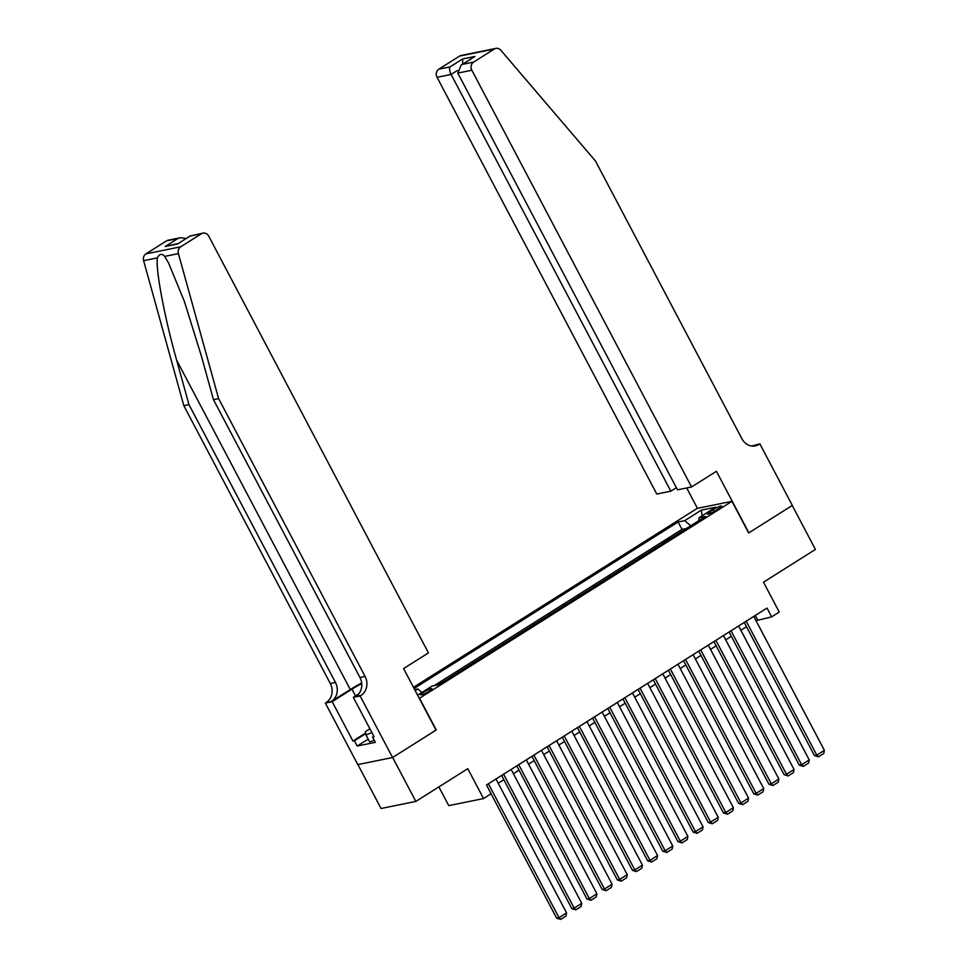 <?xml version="1.0" encoding="UTF-8"?>
<svg xmlns="http://www.w3.org/2000/svg" width="968" height="968" viewBox="0 0 968 968"><rect width="100%" height="100%" fill="white"/><g stroke="black" fill="none" stroke-linecap="round" stroke-linejoin="round"><path stroke-width="1.45" d="M429.356 691.152A6.437 0.968 -27.8 0 0 432.031 688.768A6.437 0.968 -27.8 0 0 423.331 692.374A6.437 0.968 -27.8 0 0 420.656 694.77A6.437 0.968 -27.8 0 0 429.356 691.152M438.867 786.899L448.753 805.642L483.54 798.564L491.115 793.784L486.481 784.987L767.031 608.073L771.665 616.858L779.24 612.078L763.486 582.191L815.419 549.437L792.247 505.477L748.651 532.969L731.965 501.315L419.301 698.376M357.894 764.575L381.053 808.51L415.841 801.431L392.657 757.472L436.253 729.981L419.567 698.327M731.965 501.315L697.178 508.394L413.469 687.316M677.298 534.227L685.356 529.145M671.235 538.051L670.183 538.704M669.977 538.305L662.136 543.786M646.975 553.345L655.021 548.275M631.814 562.916L639.86 557.834M616.64 572.475L624.699 567.405M601.479 582.034L609.525 576.964M586.318 591.605L594.364 586.523M571.144 601.164L579.203 596.094M555.983 610.735L564.029 605.653M540.822 620.294L548.868 615.212M525.66 629.853L533.707 624.784M510.487 639.425L518.545 634.342M495.326 648.984L503.372 643.901M480.164 658.543L488.211 653.473M465.003 668.114L473.049 663.032M449.83 677.673L457.876 672.603M437.391 684.981L442.715 682.162M713.222 509.604L709.883 511.709A6.232 0.944 -27.8 0 0 707.293 514.02A6.232 0.944 -27.8 0 0 715.715 510.523L719.055 508.418A6.232 0.944 -27.8 0 0 721.656 506.107A6.232 0.944 -27.8 0 0 713.222 509.604L714.19 511.431M417.607 695.181L432.067 686.07L438.649 684.727L705.551 516.416L698.969 517.747L698.944 520.578M415.199 690.607L417.777 688.974L414.667 689.603M690.741 525.745L684.678 520.663L678.096 521.994L414.086 688.49M684.678 520.663L701.352 510.136L715.642 507.232L698.969 517.747M685.138 528.746L681.992 529.387L434.233 685.622M442.509 681.75L443.767 681.496M457.67 672.191L458.929 671.937M472.832 662.632L474.09 662.366M487.993 653.061L489.264 652.807M503.166 643.502L504.425 643.248M518.328 633.943L519.586 633.677M533.489 624.372L534.76 624.118M548.65 614.813L549.921 614.559M563.824 605.254L565.082 604.988M578.985 595.683L580.243 595.429M594.146 586.124L595.417 585.87M609.32 576.553L610.578 576.299M624.481 566.994L625.739 566.74M639.642 557.435L640.913 557.181M654.804 547.864L656.074 547.61M483.54 798.564L467.774 768.677L415.841 801.431M756.032 620.694L771.665 616.858M498.23 783.269L503.868 779.724M513.403 773.71L519.029 770.165M528.564 764.151L534.191 760.594M543.726 754.58L549.352 751.035M558.887 745.021L564.525 741.476M574.06 735.462L579.687 731.905M589.222 725.891L594.848 722.346M604.383 716.332L610.021 712.775M619.556 706.761L625.183 703.216M634.718 697.202L640.344 693.657M649.879 687.643L655.505 684.086M665.04 678.072L670.679 674.527M680.214 668.513L685.84 664.968M695.375 658.954L701.001 655.396M710.536 649.383L716.163 645.837M725.71 639.824L731.336 636.279M740.871 630.265L746.497 626.707M755.306 615.466L757.557 619.738M681.992 529.387L678.096 521.994M417.777 688.974L421.927 692.459M702.139 515.75L701.352 510.136M753.782 616.422L824.385 750.333L816.798 755.125L814.451 755.597L818.444 756.831L816.798 755.125L746.195 621.202M744.247 622.436L814.451 755.597M824.385 750.333L823.744 753.479L818.444 756.831M374.229 740.169L369.703 742.02L366.001 734.99L365.396 731.614L369.885 728.783M371.881 732.582L366.001 734.99M691.563 486.964L471.839 70.228L457.779 73.096L677.503 489.832L691.563 486.964L716.429 471.283L748.881 532.823L792.32 505.429L759.88 443.889L751.846 446.03M676.378 487.69L670.824 491.187L656.776 494.043L437.052 77.319A6.038 5.3 -101.5 0 1 438.819 69.176L459.522 56.12A6.038 5.3 -101.5 0 1 461.095 55.478L495.882 48.4A6.038 5.3 78.5 0 1 500.843 50.263L595.453 160.978L741.936 438.794A14.072 12.366 78.5 0 0 755.355 445.897A14.072 12.366 78.5 0 0 759.045 444.409L759.88 443.889M438.819 69.176L450.059 66.889L462.644 58.951L474.961 56.434L462.377 64.372L473.606 62.085L494.309 49.041L459.522 56.12M697.444 508.345L686.699 487.957M670.824 491.187L451.112 74.451L437.052 77.319M495.882 48.4A6.038 5.3 78.5 0 0 494.309 49.041M473.606 62.085A6.038 5.3 78.5 0 0 471.839 70.228M752.717 446.103A14.072 12.366 78.5 0 0 753.89 445.461L759.045 444.409M450.059 66.889C449.188 68.607 449.539 71.124 451.112 74.451L457.295 70.555M462.644 58.951L462.68 64.082M474.961 56.434L461.167 65.037L457.779 73.096M462.377 64.372L461.167 65.037M361.669 683.033A26.184 3.945 -27.8 0 0 350.283 689.531L331.334 701.485L325.345 703.058L357.797 764.599L392.584 757.52L436.024 730.114L403.583 668.573L428.449 652.892L208.737 236.156A6.038 5.3 78.5 0 0 202.977 233.119A6.038 5.3 78.5 0 0 201.404 233.748L180.701 246.804A6.038 5.3 78.5 0 0 178.402 253.604L218.611 398.622L365.093 676.45A14.072 12.366 -101.5 0 1 360.967 695.447L360.132 695.98L392.584 757.52M218.611 398.622L213.468 399.675L201.138 355.208L184.356 301.363L168.541 262.945L164.645 256.399C161.85 253.277 159.43 253.773 157.373 257.887C155.509 269.431 164.608 317.734 176.648 360.193L188.978 404.66L335.46 682.476A14.072 12.366 -101.5 0 1 331.334 701.485M188.978 404.66L183.835 405.701L330.306 683.529A14.072 12.366 -101.5 0 1 326.18 702.526M360.967 695.447L355.825 696.5A14.072 12.366 -101.5 0 0 359.951 677.491L213.468 399.675M201.404 233.748L190.164 236.035L177.58 243.972L165.262 246.489L177.846 238.552L166.617 240.838L145.914 253.882L180.701 246.804M157.373 257.887L143.615 260.682L183.835 405.701M360.132 695.98L353.32 697.359L374.084 736.745L372.583 737.059L373.829 736.273M368.179 739.116L357.216 746.025L375.366 742.335L372.583 737.059M357.216 746.025L354.433 740.75L352.933 741.052L332.169 701.667L325.345 703.058M361.717 683.614A22.615 3.412 -27.8 0 0 351.953 689.192L332.169 701.667M353.32 697.359L358.632 694.008M143.615 260.682A6.038 5.3 -101.5 0 1 145.914 253.882M166.617 240.838A6.038 5.3 -101.5 0 1 168.19 240.197L180.314 237.729L186.146 238.479M352.933 741.052L365.65 733.03M365.747 733.611L354.433 740.75M190.164 236.035L202.977 233.119M177.58 243.972L190.502 235.732M165.262 246.489L178.076 243.561M177.846 238.552L180.314 237.729M738.62 625.994L809.224 759.904L801.637 764.684L799.29 765.156L803.271 766.39L801.637 764.684L731.034 630.773M729.085 632.007L799.29 765.156M809.224 759.904L808.582 763.05L803.271 766.39M723.447 635.553L794.05 769.463L786.476 774.243L784.128 774.727L788.109 775.961L786.476 774.243L715.872 640.332M713.912 641.566L784.128 774.727M794.05 769.463L793.421 772.609L788.109 775.961M708.286 645.111L778.889 779.022L771.315 783.814L768.955 784.286L772.948 785.52L771.315 783.814L700.699 649.891M698.751 651.125L768.955 784.286M778.889 779.022L778.26 782.168L772.948 785.52M693.124 654.683L763.728 788.593L756.141 793.373L753.794 793.857L757.787 795.079L756.141 793.373L685.538 659.462M683.59 660.696L753.794 793.857M763.728 788.593L763.087 791.739L757.787 795.079M677.963 664.242L748.566 798.152L740.98 802.932L738.632 803.416L742.613 804.65L740.98 802.932L670.376 669.021M668.428 670.255L738.632 803.416M748.566 798.152L747.925 801.298L742.613 804.65M662.79 673.801L733.393 807.723L725.818 812.503L723.459 812.975L727.452 814.209L725.818 812.503L655.215 678.592M653.255 679.814L723.459 812.975M733.393 807.723L732.764 810.869L727.452 814.209M647.628 683.372L718.232 817.282L710.645 822.062L708.298 822.546L712.291 823.78L710.645 822.062L640.042 688.151M638.094 689.385L708.298 822.546M718.232 817.282L717.59 820.428L712.291 823.78M632.467 692.931L703.07 826.841L695.484 831.621L693.136 832.105L697.117 833.339L695.484 831.621L624.88 697.71M622.932 698.944L693.136 832.105M703.07 826.841L702.429 829.987L697.117 833.339M617.294 702.49L687.909 836.413L680.322 841.192L677.975 841.664L681.956 842.898L680.322 841.192L609.719 707.281M607.759 708.503L677.975 841.664M687.909 836.413L687.268 839.558L681.956 842.898M602.132 712.061L672.736 845.971L665.161 850.751L662.802 851.235L666.795 852.469L665.161 850.751L594.558 716.84M592.597 718.075L662.802 851.235M672.736 845.971L672.107 849.117L666.795 852.469M586.971 721.62L657.575 855.53L649.988 860.322L647.64 860.794L651.633 862.028L649.988 860.322L579.384 726.399M577.436 727.634L647.64 860.794M657.575 855.53L656.933 858.676L651.633 862.028M571.81 731.191L642.413 865.102L634.827 869.881L632.479 870.353L636.46 871.587L634.827 869.881L564.223 735.97M562.275 737.192L632.479 870.353M642.413 865.102L641.772 868.248L636.46 871.587M556.636 740.75L627.24 874.661L619.665 879.44L617.318 879.924L621.299 881.158L619.665 879.44L549.062 745.529M547.101 746.764L617.318 879.924M627.24 874.661L626.611 877.807L621.299 881.158M541.475 750.309L612.078 884.22L604.504 889.011L602.144 889.483L606.137 890.717L604.504 889.011L533.888 755.088M531.94 756.323L602.144 889.483M612.078 884.22L611.437 887.366L606.137 890.717M526.314 759.88L596.917 893.791L589.331 898.57L586.983 899.042L590.976 900.276L589.331 898.57L518.727 764.659M516.779 765.894L586.983 899.042M596.917 893.791L596.276 896.937L590.976 900.276M511.152 769.439L581.756 903.35L574.169 908.129L571.822 908.613L575.803 909.847L574.169 908.129L503.566 774.218M501.606 775.453L571.822 908.613M581.756 903.35L581.115 906.496L575.803 909.847M495.979 778.998L566.582 912.921L559.008 917.7L556.648 918.172L560.641 919.406L559.008 917.7L488.404 783.79M491.079 793.808L556.648 918.172M566.582 912.921L565.953 916.067L560.641 919.406M710.669 513.185L709.883 511.709M176.648 360.193L350.283 689.531M335.46 682.476L330.306 683.529M359.951 677.491L365.093 676.45M178.402 253.604L164.645 256.399M355.534 695.968L351.953 689.192"/></g></svg>
